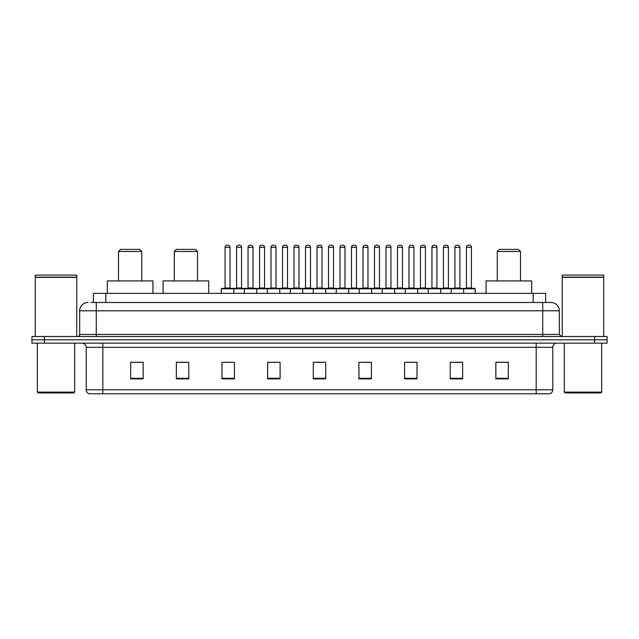 <?xml version="1.0" encoding="UTF-8"?>
<svg xmlns="http://www.w3.org/2000/svg" width="639" height="639" viewBox="0 0 639 639"><rect width="100%" height="100%" fill="white"/><g stroke="black" fill="none" stroke-linecap="round" stroke-linejoin="round"><path stroke-width="0.96" d="M90.874 302.487L96.265 302.487L90.874 302.487L93.366 302.487L93.366 293.357L545.634 293.357L545.634 302.487M87.966 302.487A8.299 8.299 0 0 0 79.667 310.786L79.667 334.437A2.077 2.077 0 0 1 77.591 336.513M559.333 310.786L96.265 310.786L96.265 302.487L551.034 302.487A8.299 8.299 0 0 1 559.333 310.786L559.333 334.437L561.409 336.513M44.395 336.513L31.95 336.513L31.95 339.828L44.395 339.828L31.95 339.828L31.95 343.151L44.395 343.151L44.395 339.828L594.605 339.828L44.395 339.828L44.395 336.513L594.605 336.513L594.605 339.828L607.05 339.828L594.605 339.828L594.605 343.151L44.395 343.151M607.05 336.513L607.05 339.828L607.05 336.513L594.605 336.513M550.906 302.487L548.126 302.487M549.58 393.776L89.42 393.776M89.212 393.776A4.146 4.146 0 0 1 86.225 389.79L102.823 389.79L102.823 393.776L536.177 393.776L536.177 389.79L552.775 389.79L552.775 347.304A4.146 4.146 0 0 1 556.928 343.151M86.225 389.79L86.225 347.304C85.977 344.78 84.596 343.399 82.072 343.151M508.293 378.879L508.293 362.281L495.848 362.281L495.848 378.879L508.293 378.879M462.652 378.879L462.652 362.281L450.207 362.281L450.207 378.879L462.652 378.879M417.011 378.879L417.011 362.281L404.559 362.281L404.559 378.879L417.011 378.879M371.371 378.879L371.371 362.281L358.918 362.281L358.918 378.879L371.371 378.879M143.152 378.879L143.152 362.281L130.707 362.281L130.707 378.879L143.152 378.879M188.793 378.879L188.793 362.281L176.348 362.281L176.348 378.879L188.793 378.879M234.441 378.879L234.441 362.281L221.989 362.281L221.989 378.879L234.441 378.879M280.082 378.879L280.082 362.281L267.629 362.281L267.629 378.879L280.082 378.879M325.722 378.879L325.722 362.281L313.278 362.281L313.278 378.879L325.722 378.879M607.05 343.151L607.05 339.828L607.05 343.151L594.605 343.151M536.177 393.776L549.46 393.776M408.337 362.361L414.559 362.361M454.313 362.361L460.535 362.361M270.417 362.361L276.639 362.361M224.441 362.361L230.663 362.361M362.361 362.361L368.583 362.361M316.385 362.361L322.615 362.361M188.793 362.361L176.348 362.361M143.152 362.361L130.707 362.361M508.293 362.361L495.848 362.361M73.86 392.945L38.172 392.945L37.342 392.114L74.691 392.114L73.86 392.945M37.342 343.151L37.342 392.114M74.691 343.151L74.691 392.114M35.273 277.382L76.76 277.382L35.273 277.382L35.273 336.513M76.76 277.382L76.76 336.513M76.552 277.174L35.48 277.174M76.76 276.967L76.76 275.105L35.273 275.105L35.273 276.967M118.503 251.454L141.738 251.454L139.669 249.378L120.579 249.378L118.503 251.454L118.503 280.912M141.738 251.454L141.738 280.912M152.945 293.357L152.945 280.912L107.304 280.912L107.304 293.357M174.271 251.454L197.507 251.454L195.438 249.378L176.348 249.378L174.271 251.454L174.271 280.912M197.507 251.454L197.507 280.912M208.713 293.357L208.713 280.912L163.073 280.912L163.073 293.357M497.262 251.454L520.497 251.454L518.421 249.378L499.331 249.378L497.262 251.454L497.262 280.912M520.497 251.454L520.497 280.912M531.696 293.357L531.696 280.912L486.055 280.912L486.055 293.357M600.828 392.945L565.14 392.945L564.309 392.114L601.658 392.114L600.828 392.945M564.309 343.151L564.309 392.114M601.658 343.151L601.658 392.114M562.24 277.382L603.727 277.382L562.24 277.382L562.24 336.513M603.727 277.382L603.727 336.513M603.52 277.174L562.448 277.174M603.727 276.967L603.727 275.105L562.24 275.105L562.24 276.967M463.107 288.381L474.729 288.381A0.415 0.415 0 0 1 475.144 288.796L221.326 288.796A0.415 0.415 0 0 1 221.741 288.381L233.363 288.381A0.415 0.415 0 0 1 233.778 288.796L233.778 293.357M230.04 247.301L225.064 247.301A2.077 2.077 0 0 1 227.133 245.224L227.963 245.224A2.077 2.077 0 0 1 230.04 247.301L230.04 287.965A0.415 0.415 0 0 0 230.455 288.381M225.064 247.301L225.064 287.965A0.415 0.415 0 0 1 224.648 288.381M221.326 288.796L221.326 293.357M244.314 293.357L244.314 288.796A0.415 0.415 0 0 1 244.729 288.381L256.351 288.381A0.415 0.415 0 0 1 256.758 288.796L256.758 293.357M253.028 247.301L248.052 247.301A2.077 2.077 0 0 1 250.121 245.224L250.951 245.224A2.077 2.077 0 0 1 253.028 247.301L253.028 287.965A0.415 0.415 0 0 0 253.443 288.381M248.052 247.301L248.052 287.965A0.415 0.415 0 0 1 247.636 288.381M267.302 293.357L267.302 288.796A0.415 0.415 0 0 1 267.717 288.381L279.331 288.381A0.415 0.415 0 0 1 279.746 288.796L279.746 293.357M276.016 247.301L271.032 247.301A2.077 2.077 0 0 1 273.109 245.224L273.939 245.224A2.077 2.077 0 0 1 276.016 247.301L276.016 287.965A0.415 0.415 0 0 0 276.431 288.381M271.032 247.301L271.032 287.965A0.415 0.415 0 0 1 270.624 288.381M290.29 293.357L290.29 288.796A0.415 0.415 0 0 1 290.705 288.381L302.319 288.381A0.415 0.415 0 0 1 302.734 288.796L302.734 293.357M299.004 247.301L294.02 247.301A2.077 2.077 0 0 1 296.097 245.224L296.927 245.224A2.077 2.077 0 0 1 299.004 247.301L299.004 287.965A0.415 0.415 0 0 0 299.419 288.381M294.02 247.301L294.02 287.965A0.415 0.415 0 0 1 293.605 288.381M313.278 293.357L313.278 288.796A0.415 0.415 0 0 1 313.693 288.381L325.307 288.381A0.415 0.415 0 0 1 325.722 288.796L325.722 293.357M321.992 247.301L317.008 247.301A2.077 2.077 0 0 1 319.085 245.224L319.915 245.224A2.077 2.077 0 0 1 321.992 247.301L321.992 287.965A0.415 0.415 0 0 0 322.407 288.381M317.008 247.301L317.008 287.965A0.415 0.415 0 0 1 316.593 288.381M336.266 293.357L336.266 288.796A0.415 0.415 0 0 1 336.681 288.381L348.295 288.381A0.415 0.415 0 0 1 348.71 288.796L348.71 293.357M344.98 247.301L339.996 247.301A2.077 2.077 0 0 1 342.073 245.224L342.903 245.224A2.077 2.077 0 0 1 344.98 247.301L344.98 287.965A0.415 0.415 0 0 0 345.395 288.381M339.996 247.301L339.996 287.965A0.415 0.415 0 0 1 339.581 288.381M359.254 293.357L359.254 288.796A0.415 0.415 0 0 1 359.669 288.381L371.283 288.381A0.415 0.415 0 0 1 371.698 288.796L371.698 293.357M367.968 247.301L362.984 247.301A2.077 2.077 0 0 1 365.061 245.224L365.891 245.224A2.077 2.077 0 0 1 367.968 247.301L367.968 287.965A0.415 0.415 0 0 0 368.376 288.381M362.984 247.301L362.984 287.965A0.415 0.415 0 0 1 362.569 288.381M382.242 293.357L382.242 288.796A0.415 0.415 0 0 1 382.649 288.381L394.271 288.381A0.415 0.415 0 0 1 394.686 288.796L394.686 293.357M390.948 247.301L385.972 247.301A2.077 2.077 0 0 1 388.049 245.224L388.879 245.224A2.077 2.077 0 0 1 390.948 247.301L390.948 287.965A0.415 0.415 0 0 0 391.364 288.381M385.972 247.301L385.972 287.965A0.415 0.415 0 0 1 385.557 288.381M405.222 293.357L405.222 288.796A0.415 0.415 0 0 1 405.637 288.381L417.259 288.381A0.415 0.415 0 0 1 417.674 288.796L417.674 293.357M413.936 247.301L408.96 247.301A2.077 2.077 0 0 1 411.037 245.224L411.867 245.224A2.077 2.077 0 0 1 413.936 247.301L413.936 287.965A0.415 0.415 0 0 0 414.352 288.381M408.96 247.301L408.96 287.965A0.415 0.415 0 0 1 408.545 288.381M428.21 293.357L428.21 288.796A0.415 0.415 0 0 1 428.625 288.381L440.247 288.381A0.415 0.415 0 0 1 440.662 288.796L440.662 293.357M436.924 247.301L431.948 247.301A2.077 2.077 0 0 1 434.025 245.224L434.855 245.224A2.077 2.077 0 0 1 436.924 247.301L436.924 287.965A0.415 0.415 0 0 0 437.34 288.381M431.948 247.301L431.948 287.965A0.415 0.415 0 0 1 431.533 288.381M451.198 293.357L451.198 288.796A0.415 0.415 0 0 1 451.613 288.381L463.235 288.381A0.415 0.415 0 0 1 463.65 288.796L463.65 293.357M459.912 247.301L454.936 247.301A2.077 2.077 0 0 1 457.013 245.224L457.836 245.224A2.077 2.077 0 0 1 459.912 247.301L459.912 287.965A0.415 0.415 0 0 0 460.328 288.381M454.936 247.301L454.936 287.965A0.415 0.415 0 0 1 454.521 288.381M244.857 288.381L233.235 288.381M236.558 247.301A2.077 2.077 0 0 1 238.627 245.224L239.457 245.224A2.077 2.077 0 0 1 241.534 247.301L236.558 247.301L236.558 287.965A0.415 0.415 0 0 1 236.142 288.381M241.534 247.301L241.534 287.965A0.415 0.415 0 0 0 241.949 288.381M267.837 288.381L256.223 288.381M259.546 247.301A2.077 2.077 0 0 1 261.615 245.224L262.445 245.224A2.077 2.077 0 0 1 264.522 247.301L259.546 247.301L259.546 287.965A0.415 0.415 0 0 1 259.13 288.381M264.522 247.301L264.522 287.965A0.415 0.415 0 0 0 264.937 288.381M290.825 288.381L279.211 288.381M282.526 247.301A2.077 2.077 0 0 1 284.603 245.224L285.433 245.224A2.077 2.077 0 0 1 287.51 247.301L282.526 247.301L282.526 287.965A0.415 0.415 0 0 1 282.111 288.381M287.51 247.301L287.51 287.965A0.415 0.415 0 0 0 287.925 288.381M313.813 288.381L302.199 288.381M305.514 247.301A2.077 2.077 0 0 1 307.591 245.224L308.421 245.224A2.077 2.077 0 0 1 310.498 247.301L305.514 247.301L305.514 287.965A0.415 0.415 0 0 1 305.099 288.381M310.498 247.301L310.498 287.965A0.415 0.415 0 0 0 310.913 288.381M336.801 288.381L325.187 288.381M328.502 247.301A2.077 2.077 0 0 1 330.579 245.224L331.409 245.224A2.077 2.077 0 0 1 333.486 247.301L328.502 247.301L328.502 287.965A0.415 0.415 0 0 1 328.087 288.381M333.486 247.301L333.486 287.965A0.415 0.415 0 0 0 333.901 288.381M359.789 288.381L348.175 288.381M351.49 247.301A2.077 2.077 0 0 1 353.567 245.224L354.397 245.224A2.077 2.077 0 0 1 356.474 247.301L351.49 247.301L351.49 287.965A0.415 0.415 0 0 1 351.075 288.381M356.474 247.301L356.474 287.965A0.415 0.415 0 0 0 356.889 288.381M382.777 288.381L371.163 288.381M374.478 247.301A2.077 2.077 0 0 1 376.555 245.224L377.385 245.224A2.077 2.077 0 0 1 379.454 247.301L374.478 247.301L374.478 287.965A0.415 0.415 0 0 1 374.063 288.381M379.454 247.301L379.454 287.965A0.415 0.415 0 0 0 379.87 288.381M405.765 288.381L394.143 288.381M397.466 247.301A2.077 2.077 0 0 1 399.543 245.224L400.373 245.224A2.077 2.077 0 0 1 402.442 247.301L397.466 247.301L397.466 287.965A0.415 0.415 0 0 1 397.051 288.381M402.442 247.301L402.442 287.965A0.415 0.415 0 0 0 402.858 288.381M428.753 288.381L417.131 288.381M420.454 247.301A2.077 2.077 0 0 1 422.531 245.224L423.361 245.224A2.077 2.077 0 0 1 425.43 247.301L420.454 247.301L420.454 287.965A0.415 0.415 0 0 1 420.039 288.381M425.43 247.301L425.43 287.965A0.415 0.415 0 0 0 425.846 288.381M451.741 288.381L440.119 288.381M443.442 247.301A2.077 2.077 0 0 1 445.519 245.224L446.349 245.224A2.077 2.077 0 0 1 448.418 247.301L443.442 247.301L443.442 287.965A0.415 0.415 0 0 1 443.027 288.381M448.418 247.301L448.418 287.965A0.415 0.415 0 0 0 448.834 288.381M466.43 247.301A2.077 2.077 0 0 1 468.507 245.224L469.33 245.224A2.077 2.077 0 0 1 471.406 247.301L466.43 247.301L466.43 287.965A0.415 0.415 0 0 1 466.015 288.381M471.406 247.301L471.406 287.965A0.415 0.415 0 0 0 471.822 288.381M475.144 288.796L475.144 293.357M105.818 302.487L105.818 293.357M533.182 302.487L533.182 293.357M96.265 336.513L96.265 310.786L79.667 310.786M79.667 334.437L559.333 334.437M542.735 302.487L542.735 336.513M536.177 343.151L536.177 347.304L86.225 347.304M552.775 347.304L536.177 347.304L536.177 389.79L102.823 389.79L102.823 343.151M325.722 378.304L313.278 378.304M280.082 378.304L267.629 378.304M234.441 378.304L221.989 378.304M188.793 378.304L176.348 378.304M143.152 378.304L130.707 378.304M371.371 378.304L358.918 378.304M417.011 378.304L404.559 378.304M462.652 378.304L450.207 378.304M508.293 378.304L495.848 378.304M225.064 287.965L230.04 287.965M248.052 287.965L253.028 287.965M271.032 287.965L276.016 287.965M294.02 287.965L299.004 287.965M317.008 287.965L321.992 287.965M339.996 287.965L344.98 287.965M362.984 287.965L367.968 287.965M385.972 287.965L390.948 287.965M408.96 287.965L413.936 287.965M431.948 287.965L436.924 287.965M454.936 287.965L459.912 287.965M236.558 287.965L241.534 287.965M259.546 287.965L264.522 287.965M282.526 287.965L287.51 287.965M305.514 287.965L310.498 287.965M328.502 287.965L333.486 287.965M351.49 287.965L356.474 287.965M374.478 287.965L379.454 287.965M397.466 287.965L402.442 287.965M420.454 287.965L425.43 287.965M443.442 287.965L448.418 287.965M466.43 287.965L471.406 287.965M549.788 393.776C551.665 393.105 552.663 391.779 552.775 389.79"/></g></svg>
